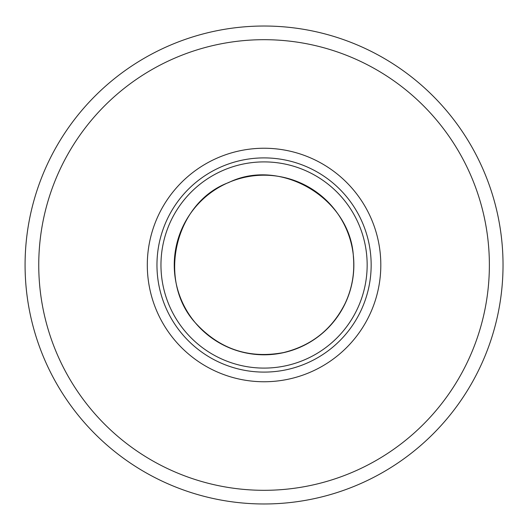 <?xml version="1.0" encoding="UTF-8"?>
<svg xmlns="http://www.w3.org/2000/svg" width="530" height="530" viewBox="0 0 530 530"><rect width="100%" height="100%" fill="white"/><g stroke="black" fill="none" stroke-linecap="round" stroke-linejoin="round"><path stroke-width="0.79" d="M503.03 265A238.97 238.97 0 0 1 144.571 471.958A238.97 238.97 0 0 1 144.571 58.042A238.97 238.97 0 0 1 503.03 265A238.97 238.97 0 0 1 144.571 471.958A238.97 238.97 0 0 1 144.571 58.042A238.97 238.97 0 0 1 503.03 265M380.812 265A116.752 116.752 0 0 1 205.68 366.111A116.752 116.752 0 0 1 205.68 163.889A116.752 116.752 0 0 1 380.812 265M367.158 265A103.098 103.098 0 0 1 212.51 354.285A103.098 103.098 0 0 1 212.51 175.715A103.098 103.098 0 0 1 367.158 265A103.098 103.098 0 0 1 212.51 354.285A103.098 103.098 0 0 1 212.51 175.715A103.098 103.098 0 0 1 367.158 265A103.098 103.098 0 0 1 212.51 354.285A103.098 103.098 0 0 1 212.51 175.715A103.098 103.098 0 0 1 367.158 265M489.375 265A225.316 225.316 0 0 1 151.401 460.126A225.316 225.316 0 0 1 151.401 69.874A225.316 225.316 0 0 1 489.375 265M371.159 265A107.1 107.1 0 0 1 210.509 357.75A107.1 107.1 0 0 1 210.509 172.25A107.1 107.1 0 0 1 371.159 265M353.49 256.884A89.802 89.802 0 0 1 221.52 344.089A89.802 89.802 0 0 1 214.551 190.078A89.802 89.802 0 0 1 353.49 256.884M353.397 256.805C354.808 273.089 352.052 288.625 345.123 303.425C332.125 329.335 311.541 345.726 283.384 352.602C249.279 358.889 220.354 349.402 196.597 324.141C156.078 281.907 174.536 202.394 228.662 182.565C280.304 156.973 350.675 198.346 353.397 256.805"/></g></svg>
